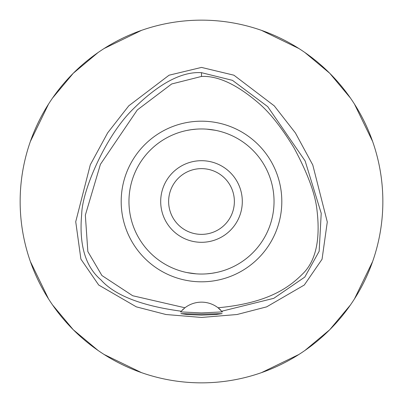 <?xml version="1.0" encoding="UTF-8"?>
<svg xmlns="http://www.w3.org/2000/svg" width="403" height="403" viewBox="0 0 403 403"><rect width="100%" height="100%" fill="white"/><g stroke="black" fill="none" stroke-linecap="round" stroke-linejoin="round"><path stroke-width="0.6" d="M184.942 307.771L181.224 311.217C141.488 305.837 114.699 295.364 100.861 279.803C85.27 266.534 78.887 244.53 81.718 213.792C82.227 191.239 104.105 139.02 130.925 111.268C157.704 84.182 181.229 71.321 201.5 72.686L232.46 80.343L267.708 106.629L305.136 160.953L321.221 213.313L319.151 251.301L304.784 277.083L273.783 298.326L221.776 311.217A27.203 27.203 0 0 1 222.37 311.902L218.058 307.771A27.203 27.203 0 0 0 184.942 307.771L132.698 295.742L101.914 275.526L87.844 251.563L85.34 215.162L100.418 164.338L137.322 109.933L171.668 83.975L201.5 76.444C218.149 75.613 237.498 84.766 259.537 103.903C270.519 113.505 282.05 128.235 294.135 148.103C307.685 173.401 315.302 194.1 316.995 210.2C320.551 240.213 315.655 261.557 302.295 274.236C286.815 289.838 264.413 303.419 218.058 307.771A27.203 27.203 0 0 1 220.587 309.967M201.5 121.187A80.313 80.313 0 0 0 121.187 201.5A80.313 80.313 0 0 0 201.5 281.813A80.313 80.313 0 0 0 281.813 201.5A80.313 80.313 0 0 0 201.5 121.187M181.274 311.161A27.203 27.203 0 0 0 181.224 311.217L180.63 311.902A27.203 27.203 0 0 1 180.826 311.67M182.393 309.988A27.203 27.203 0 0 1 183.627 308.844M201.5 314.103L180.871 313.635L186.901 314.491L201.5 315.131L216.068 314.496L222.129 313.635L201.5 314.103M222.37 311.902L201.5 312.919L180.63 311.902M201.5 67.417L169.069 75.205L128.794 105.798L107.672 132.829L90.302 164.797L75.729 221.726L80.902 259.139L98.71 285.032L136.32 306.849L165.96 314.516L201.5 317.448L237.035 314.516L266.66 306.854L304.29 285.027L322.047 259.265L327.286 221.972L312.773 164.968L295.399 132.935L274.257 105.853L233.931 75.205L201.5 67.417M201.5 382.85A181.35 181.35 0 0 1 20.15 201.5A181.35 181.35 0 0 1 201.5 20.15A181.35 181.35 0 0 1 382.85 201.5A181.35 181.35 0 0 1 201.5 382.85M141.483 30.366L104.09 48.531M98.05 52.551L73.265 73.265L52.551 98.05M48.531 104.09L30.366 141.488M30.366 261.517L48.531 298.91M52.551 304.95L73.265 329.735L98.05 350.449M104.09 354.469L141.488 372.634M261.517 372.634L298.91 354.469M304.95 350.449L329.735 329.735L350.449 304.95M354.469 298.91L372.634 261.512M372.634 141.483L354.469 104.09M350.449 98.05L329.735 73.265L304.95 52.551M298.91 48.531L261.512 30.366M201.5 168.63A32.87 32.87 0 0 0 168.63 201.5A32.87 32.87 0 0 0 201.5 234.37A32.87 32.87 0 0 0 234.37 201.5A32.87 32.87 0 0 0 201.5 168.63M201.5 160.696A40.804 40.804 0 0 0 160.696 201.5A40.804 40.804 0 0 0 201.5 242.304A40.804 40.804 0 0 0 242.304 201.5A40.804 40.804 0 0 0 201.5 160.696M206.815 129.156L215.232 130.27M216.159 130.456L212.839 129.852M206.764 273.849L211.691 273.32M211.766 273.31L216.003 272.574M218.92 271.919L219.338 271.813M221.171 271.325L221.433 271.249M216.159 272.544L215.237 272.725M211.822 273.299L206.815 273.844M196.236 129.151L191.309 129.68M191.239 129.69L186.997 130.426M184.09 131.081L183.662 131.187M181.829 131.68L181.567 131.751M186.841 130.456L187.768 130.27M191.178 129.701L196.185 129.156M196.185 273.844L186.997 272.574M184.08 271.919L183.662 271.813M186.841 272.544L190.161 273.148M201.5 274.04A72.54 72.54 0 0 0 274.04 201.5A72.54 72.54 0 0 0 201.5 128.96A72.54 72.54 0 0 0 128.96 201.5A72.54 72.54 0 0 0 201.5 274.04M201.5 72.686L201.5 76.444"/></g></svg>
